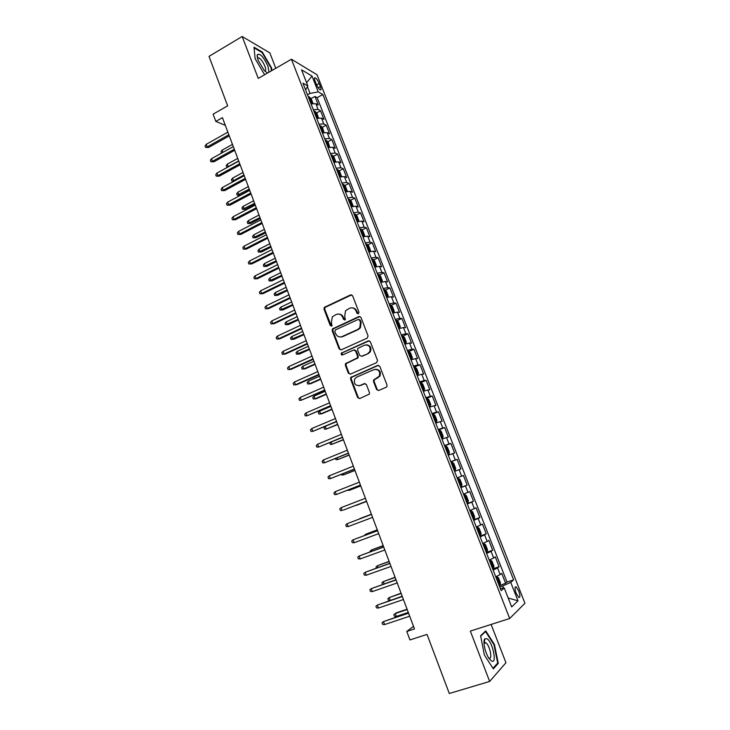 <?xml version="1.0" encoding="UTF-8"?>
<svg xmlns="http://www.w3.org/2000/svg" width="730" height="730" viewBox="0 0 730 730"><rect width="100%" height="100%" fill="white"/><g stroke="black" fill="none" stroke-linecap="round" stroke-linejoin="round"><path stroke-width="1.09" d="M358.357 313.827L358.959 312.267L352.599 295.769L350.555 294.893L324.33 307.366L324.01 309.182L330.225 325.525L332.031 325.835L331.411 322.487L332.314 316.82L336.22 314.447C339.103 313.453 341.257 314.393 342.689 317.267L343.501 319.402L345.336 319.685L344.697 316.336L345.555 310.715L349.56 308.243C352.48 307.239 354.661 308.179 356.103 311.062L356.924 313.207L358.357 313.827M518.738 590.962L516.083 586.82C514.632 586.674 514.65 588.855 516.156 593.353L518.811 597.505C520.271 597.633 520.253 595.452 518.738 590.962M376.58 389.519L378.66 390.477L386.143 387.283L386.937 386.535L387.01 385.057L379.792 366.323L377.702 365.383L350.738 377.465L350.582 379.062L357.636 397.613L359.689 398.571L369.353 394.081L369.453 392.567L366.396 384.582L364.334 383.633L359.926 385.531C355.236 385.887 353.539 383.633 354.826 378.779L356.714 377.118L374.025 369.572C378.66 369.124 380.421 371.324 379.326 376.16L373.614 379.983L373.505 381.516L376.58 389.519L378.523 390.523M275.794 68.282L269.835 52.898L242.168 36.5L208.999 56.383L227.65 105.832L213.114 114.172L215.834 121.426L222.431 117.667L414.485 628.922L406.774 631.45L409.95 639.936L427.023 634.406L449.306 693.5L489.657 681.446L505.945 662.74L491.117 624.442M242.168 36.5L258.256 78.411L291.434 59.239L509.677 618.502L470.339 631.094L489.657 681.446M367.208 338.136L368.066 335.9L360.958 317.45L358.895 316.555L332.442 328.92L332.177 330.663L339.131 348.94L341.156 349.852L367.208 338.136M370.338 341.795L377.501 360.383L376.634 362.618L350.391 374.125L348.347 373.185L345.345 365.292L345.527 363.659L357.426 357.828L357.59 356.204L355.583 350.966L353.539 350.044L342.589 354.944C341.33 355.026 340.91 354.424 341.312 353.137L368.267 340.873L370.338 341.795M499.238 585.725L505.616 583.279L501.72 573.333L500.159 574.592L497.55 567.94L493.124 570.084M493.38 568.679L499.128 566.717L495.259 556.817L493.653 557.985L491.071 551.36L486.627 553.431M486.253 552.473L492.677 550.237L488.817 540.392L487.193 541.45L484.611 534.862L480.148 536.86M479.856 536.112L486.253 533.84L482.411 524.04L480.751 525.007L478.186 518.446L473.715 520.371M473.496 519.824L479.865 517.515L476.042 507.761L474.345 508.637L471.79 502.112L467.3 503.965M467.163 503.618L473.496 501.273L469.7 491.573L467.976 492.348L465.43 485.861L460.922 487.64M460.867 487.485L467.173 485.112L463.386 475.458L461.634 476.142L459.097 469.682L454.58 471.388M459.097 469.682L460.867 469.025L457.108 459.416L450.848 461.844M450.784 461.679L455.319 460.01L452.801 453.585L454.598 453.02L450.857 443.457L444.625 445.911M444.488 445.555L449.032 443.959L446.532 437.562L448.366 437.087L444.634 427.57L438.438 430.061M438.219 429.514L442.781 427.99L440.29 421.621L442.152 421.237L438.438 411.766L432.269 414.284M431.987 413.554L436.558 412.094L434.085 405.752L435.974 405.46L432.279 396.034L426.137 398.58M425.782 397.658L430.371 396.271L427.899 389.966L429.824 389.756L426.147 380.376L420.736 382.657M419.604 381.845L424.212 380.522L421.748 374.244L423.701 374.134L420.042 364.79L413.864 367.144M413.463 366.113L418.071 364.854L415.635 358.603L417.606 358.576L413.965 349.278L408.982 351.459M407.34 350.446L411.976 349.259L409.539 343.045L411.547 343.1L407.924 333.847L403.015 336.019M401.254 334.86L405.898 333.738L403.48 327.551L405.515 327.688L401.901 318.481L397.074 320.662M395.195 319.348L399.848 318.289L397.439 312.13L399.511 312.358L395.916 303.187L391.152 305.368M389.163 303.908L393.835 302.913L391.435 296.791L393.525 297.092L389.957 287.967L385.257 290.157M383.168 288.551L387.849 287.611L385.458 281.515L387.575 281.899L384.026 272.819L379.39 275.009M377.191 273.257L381.89 272.381L379.509 266.313L381.653 266.779L378.122 257.745L373.55 259.935M371.241 258.037L375.95 257.225L373.587 251.184L375.767 251.731L372.236 242.734L367.728 244.933M365.329 242.88L370.046 242.141L367.692 236.128L369.9 236.757L366.387 227.796L361.943 229.996M359.443 227.806L364.17 227.121L361.834 221.135L364.06 221.847L360.565 212.932L356.176 215.131M353.576 212.795L358.32 212.174L355.994 206.216L358.248 207.01L354.771 198.131L350.427 200.339M347.745 197.867L352.499 197.301L350.181 191.369L352.462 192.236L349.004 183.403L344.715 185.612M341.941 182.993L346.704 182.491L344.396 176.587L346.704 177.527L343.255 168.739L339.021 170.957M336.156 168.201L340.937 167.754L338.638 161.877L340.965 162.9L337.543 154.149L333.354 156.366M330.407 153.464L335.198 153.081L332.907 147.232L335.262 148.327L331.849 139.622L327.715 141.839M324.677 138.81L329.486 138.481L327.204 132.659L329.586 133.827L326.191 125.158L322.094 127.385M318.974 124.21L323.791 123.945L321.529 118.15L323.928 119.391L320.552 110.759L318.134 109.473L313.307 109.683M316.501 112.995L320.552 110.759M315.068 81.067L316.3 84.206C317.577 87.162 318.891 89.06 320.251 89.918C321.227 90.155 321.282 89.051 320.397 86.605L319.165 83.485C317.888 80.537 316.574 78.63 315.205 77.772C314.228 77.526 314.183 78.63 315.068 81.067M291.434 59.239L317.039 74.752L524.934 603.272L509.677 618.502M505.616 583.279L507.022 582.084L513.619 579.875L322.843 94.508L318.225 91.871L310.058 93.413L307.503 94.845M513.619 579.875L510.735 582.376L517.981 600.836L511.657 606.913L504.257 587.988L501.163 590.661L302.941 83.156L307.868 85.967L301.563 69.834L312.029 76.075L318.225 91.871M507.022 582.084L317.158 97.665L314.94 96.433L318.298 105.02L315.871 103.706L311.044 103.897M323.791 123.945L326.191 125.158M329.486 138.481L331.849 139.622M335.198 153.081L337.543 154.149M340.937 167.754L343.255 168.739M346.704 182.491L349.004 183.403M352.499 197.301L354.771 198.131M358.32 212.174L360.565 212.932M364.17 227.121L366.387 227.796M370.046 242.141L372.236 242.734M375.95 257.225L378.122 257.745M381.89 272.381L384.026 272.819M387.849 287.611L389.957 287.967M393.835 302.913L395.916 303.187M399.848 318.289L401.901 318.481M405.898 333.738L407.924 333.847M411.976 349.259L413.965 349.278M418.071 364.854L420.042 364.79M424.212 380.522L426.147 380.376M430.371 396.271L432.279 396.034M436.558 412.094L438.438 411.766M442.781 427.99L444.634 427.57M449.032 443.959L450.857 443.457M455.319 460.01L457.108 459.416M467.173 485.112L465.43 485.861M473.496 501.273L471.79 502.112M479.865 517.515L478.186 518.446M486.253 533.84L484.611 534.862M492.677 550.237L491.071 551.36M499.128 566.717L497.55 567.94M503.517 588.088L502.678 585.953L499.712 586.938M310.058 93.413L307.44 86.706M413.518 626.349L406.774 631.45M215.834 121.426L225.314 125.341M310.925 98.669L314.94 96.433M317.158 97.665L322.843 94.508M305.569 89.881L307.868 85.967M321.529 118.15L316.701 118.397M327.204 132.659L322.395 132.96M332.907 147.232L328.19 147.57M338.638 161.877L333.856 162.297M344.396 176.587L339.623 177.071M350.181 191.369L345.418 191.908M355.994 206.216L351.24 206.818M361.834 221.135L357.089 221.792M367.692 236.128L362.965 236.849M373.587 251.184L368.878 251.969M379.509 266.313L374.809 267.153M385.458 281.515L380.768 282.419M391.435 296.791L386.617 297.384M397.439 312.13L392.776 313.17M403.48 327.551L398.826 328.646M409.539 343.045L404.904 344.204M415.635 358.603L411.008 359.835M421.748 374.244L417.14 375.548M427.899 389.966L423.309 391.326M434.085 405.752L429.505 407.185M440.29 421.621L435.728 423.117M446.532 437.562L441.978 439.132M452.801 453.585L448.266 455.219M457.117 477.885L461.634 476.142M463.468 494.164L467.976 492.348M469.864 510.516L474.345 508.637M476.279 526.96L480.751 525.007M482.74 543.485L487.193 541.45M489.219 560.083L493.653 557.985M504.257 587.988L500.324 588.517M495.734 576.773L500.159 574.592M502.678 585.953L510.735 582.376M306.6 82.718L312.029 76.075M517.981 600.836L508.171 597.998M271.861 70.554L271.569 67.899L262.316 52.058L254.013 47.194L255.099 58.592L264.607 74.743M498.28 663.36L494.447 644.535L485.733 630.866L480.605 635.784L484.373 654.974L493.343 668.881L498.28 663.36L497.066 663.725M257.489 56.429L257.179 55.909M261.769 52.377L262.316 52.058M271.085 68.173L271.569 67.899M484.519 641.296L484.118 640.666M493.927 644.69L494.447 644.535M358.156 313.9L356.751 311.135C355.875 309.118 354.415 308.033 352.362 307.868M338.912 314.064C340.992 314.201 342.47 315.287 343.355 317.322L344.761 320.078M351.705 294.847L325.023 307.44L324.704 309.246L331.493 326.201M359.963 316.491L333.117 328.956L332.862 330.69L339.797 348.949L340.883 349.944M359.58 320.096L358.138 319.475L335.408 329.905L334.815 331.447L335.672 333.692C337.087 336.566 339.249 337.525 342.142 336.557L357.718 329.476L359.79 327.743L360.447 322.359L359.58 320.096L360.228 320.151L358.977 319.457M340.39 336.977L342.142 336.557M360.228 320.151L361.095 322.404L360.438 327.779L358.366 329.513L342.808 336.585M354.47 349.953L356.231 350.966L358.238 356.204L358.074 357.819L346.193 363.64L346.011 365.274L349.004 373.158L350.199 374.189M369.234 340.791L342.425 352.763L341.978 353.137L342.516 354.972M367.774 353.521L369.672 351.851C370.986 346.942 369.28 344.697 364.544 345.117L357.791 348.42L357.609 350.053L359.625 355.3L361.678 356.231L368.404 353.521L370.302 351.851C371.716 347.863 370.475 345.509 366.56 344.788M368.404 353.521L362.317 356.222M375.777 369.243C379.764 369.736 381.151 372.035 379.947 376.123L374.244 379.938L374.134 381.471L377.2 389.455M359.005 385.805L359.926 385.531M365.128 383.524L360.574 385.486M378.569 365.274L351.395 377.428L351.24 379.025L358.284 397.549L359.598 398.607M313.042 103.459L311.354 99.152L309.447 96.98L308.261 96.771M310.004 101.233L310.56 101.26L309.328 99.508M221.518 153.145L220.98 151.749L222.093 150.161L232.468 144.394M222.093 150.161L222.924 152.369M228.846 134.749L207.156 146.922L208.625 147.451L205.595 147.405L207.156 146.922L206.198 144.348L227.869 132.148M208.625 147.451L229.275 135.871M205.595 147.405L205.066 145.982L206.198 144.348M268.996 72.206L267.965 66.156C263.566 56.94 260.035 53.098 257.352 54.622C256.951 55.863 257.279 57.898 258.347 60.736L264.37 70.701L267.563 73.037M264.579 70.919C265.957 71.047 266.067 69.478 264.908 66.22C263.028 61.867 260.975 59.084 258.776 57.88L257.599 58.455M254.076 47.879L262.088 52.56L271.058 67.908L271.377 70.828M486.974 638.741L484.82 638.85C482.548 640.995 485.167 653.14 489.118 658.542L491.409 660.915C497.486 664.939 492.796 641.926 486.974 638.741M488.817 657.967L488.963 658.04C492.969 660.349 489.72 644.891 485.806 642.792L484.017 643.44M480.687 636.204L485.541 631.541L493.982 644.782L497.696 663.032L492.969 668.297M484.775 631.788L485.541 631.541M318.554 117.968L316.975 113.533L315.077 111.389L313.9 111.197M315.652 115.687L316.19 115.705L314.968 113.953M227.422 167.334L226.181 165.692L227.313 164.122L228.253 166.641L238.683 160.929M226.711 167.088L228.517 166.732M227.313 164.122L237.734 158.401M324.111 132.55L322.623 127.978L320.735 125.87L319.558 125.697M321.319 130.205L321.848 130.214L320.634 128.462M234.084 181.195L231.939 181.104L231.41 179.699L232.551 178.147L233.5 180.675L243.975 175.008M231.939 181.104L234.476 180.985M232.551 178.147L243.017 172.472M329.714 147.195L328.299 142.487L326.42 140.415L325.251 140.269M327.022 144.796L327.533 144.796L326.839 143.043L326.328 143.043M240.115 195.165L237.195 195.175L236.666 193.769L237.816 192.227L238.765 194.764L240.115 195.165L249.633 190.092M237.195 195.175L249.286 189.152M237.816 192.227L248.328 186.597M335.344 161.905L335.709 161.449L333.993 157.06L332.123 155.025L330.964 154.906M332.743 159.45L333.245 159.441L332.05 157.689M245.399 209.291L242.47 209.318L241.94 207.895L243.099 206.371L244.057 208.926L245.399 209.291L254.962 204.254M242.47 209.318L254.624 203.36M243.099 206.371L253.657 200.796M234.284 149.212L212.494 161.284L213.945 161.777L210.915 161.75L212.494 161.284L211.527 158.693L233.299 146.602M213.945 161.777L234.686 150.298M210.915 161.75L210.386 160.317L211.527 158.693M239.741 163.739L217.85 175.711L219.292 176.167L216.262 176.158L217.85 175.711L216.883 173.11L238.756 161.12M219.292 176.167L240.134 164.788M216.262 176.158L215.733 174.707L216.883 173.11M245.225 178.339L223.234 190.201L224.667 190.621L221.637 190.621L223.234 190.201L222.258 187.583L244.231 175.702M224.667 190.621L245.599 179.343M221.637 190.621L221.099 189.179L222.258 187.583M250.728 193.003L228.636 204.756L230.059 205.139L227.039 205.166L228.636 204.756L227.66 202.128L249.742 190.357M230.059 205.139L251.093 193.961M227.039 205.166L226.492 203.707L227.66 202.128M341.019 176.687L341.439 176.112L339.724 171.705L337.862 169.707L336.703 169.606M338.492 174.178L338.994 174.16L338.309 172.389L337.798 172.408M250.7 223.471L247.78 223.517L247.242 222.093L248.41 220.579L249.368 223.143L250.7 223.471L260.3 218.48M247.78 223.517L259.98 217.622M248.41 220.579L259.013 215.049M256.266 207.731L234.074 219.374L235.48 219.721L232.459 219.767L234.074 219.374L233.089 216.737L255.263 205.075M235.48 219.721L256.613 208.652M232.459 219.767L231.912 218.306L233.089 216.737M346.732 191.543L347.206 190.849L345.473 186.424L343.629 184.453L342.479 184.371M345.901 191.762L345.372 191.789M344.268 188.97L344.77 188.942L344.095 187.172L343.575 187.19M256.029 237.715L253.1 237.779L252.571 236.347L253.739 234.85L254.706 237.423L256.029 237.715L265.674 232.779M253.1 237.779L265.364 231.957M253.739 234.85L264.397 229.375M261.824 222.531L239.531 234.065L240.927 234.376L237.898 234.44L239.531 234.065L238.546 231.419L260.82 219.867M240.927 234.376L262.152 223.407M237.898 234.44L237.359 232.97L238.546 231.419M352.471 206.462L352.991 205.65L351.249 201.197L349.415 199.272L348.274 199.217M351.851 206.636L351.176 206.663M350.071 203.825L350.573 203.798L349.898 202.009L349.378 202.046M261.376 252.032L258.457 252.105L257.918 250.673L259.095 249.185L260.062 251.768L261.376 252.032L271.067 247.132M258.457 252.105L270.775 246.357M259.095 249.185L269.799 243.765M267.408 237.405L245.015 248.821L246.402 249.094L243.373 249.176L245.015 248.821L244.021 246.165L266.404 234.722M246.402 249.094L267.718 238.235M243.373 249.176L242.825 247.698L244.021 246.165M358.248 221.455L358.804 220.524L357.052 216.053L355.236 214.155L354.096 214.127M357.828 221.573L357.016 221.601M355.902 218.763L356.404 218.717L355.738 216.929L355.209 216.965M266.751 266.404L263.822 266.505L263.284 265.054L264.479 263.585L265.446 266.185L266.751 266.404L276.488 261.559M263.822 266.505L276.205 260.82M264.479 263.585L275.228 258.21M273.02 252.343L250.518 263.649L251.896 263.886L248.866 263.977L250.518 263.649L249.523 260.975L272.007 249.642M251.896 263.886L273.321 253.127M248.866 263.977L248.319 262.499L249.523 260.975M364.06 236.52L364.644 235.462L362.892 230.972L361.076 229.111L359.945 229.101M363.832 236.584L362.883 236.62M361.761 233.764L362.262 233.719L361.605 231.912L361.058 231.957M272.153 280.84L269.224 280.959L268.686 279.508L269.881 278.048L270.857 280.658L272.153 280.84L281.926 276.04M269.224 280.959L281.661 275.347M269.881 278.048L280.685 272.728M278.659 267.344L256.048 278.541L257.416 278.741L254.387 278.851L256.048 278.541L255.053 275.858L277.646 264.643M257.416 278.741L278.942 268.093M254.387 278.851L253.839 277.363L255.053 275.858M366.989 244.185L369.909 251.649L370.512 250.472L368.75 245.964L366.944 244.139L365.821 244.148M369.845 251.668L368.769 251.704M367.655 248.83L368.139 248.775L367.491 246.968L366.944 247.023M277.573 295.349L274.644 295.477L274.106 294.026L275.31 292.575L276.296 295.203L277.573 295.349L287.392 290.595M274.644 295.477L287.146 289.947M275.31 292.575L286.16 287.31M284.326 282.428L261.614 293.506L262.964 293.661L259.935 293.798L261.614 293.506L260.61 290.805L283.304 279.709M262.964 293.661L284.581 283.121M259.935 293.798L259.378 292.301L260.61 290.805M375.594 266.906L376.406 265.547L374.636 261.021L372.848 259.232L371.725 259.269M375.804 266.806L374.691 266.861M373.568 263.977L374.052 263.913L373.413 262.097L372.857 262.152M283.021 309.912L280.092 310.067L279.544 308.607L280.767 307.175L281.753 309.803L283.021 309.912L292.885 305.213M280.092 310.067L292.657 304.602M280.767 307.175L291.662 301.955M290.011 297.575L267.198 308.544L268.54 308.653L265.51 308.808L267.198 308.544L266.185 305.824L288.989 294.838M268.54 308.653L290.257 298.223M265.51 308.808L264.954 307.303L266.185 305.824M381.115 282.309L382.328 280.703L380.549 276.15L378.77 274.398L377.666 274.462M381.744 282.008L380.64 282.09M379.509 279.188L379.992 279.115L379.363 277.291L378.797 277.354M288.487 324.549L285.567 324.722L285.019 323.253L286.242 321.83L287.228 324.476L288.487 324.549L298.397 319.895M285.567 324.722L298.187 319.329M286.242 321.83L297.192 316.674M295.732 312.796L272.81 323.645L274.142 323.719L271.113 323.892L272.81 323.645L271.797 320.917L294.701 310.049M274.142 323.719L295.96 313.398M271.113 323.892L270.547 322.377L271.797 320.917M301.472 328.089L278.44 338.811L279.763 338.857L276.734 339.039L278.44 338.811L277.427 336.083L300.441 325.325M279.763 338.857L301.691 328.646M276.734 339.039L276.168 337.525L277.427 336.083M307.248 343.447L284.107 354.059L285.412 354.059L282.382 354.269L284.107 354.059L283.085 351.312L306.208 340.682M285.412 354.059L307.44 343.967M282.382 354.269L281.816 352.745L283.085 351.312M387.712 297.283L388.278 295.924L386.489 291.352L384.728 289.637L383.624 289.728M385.476 294.473L385.96 294.4L385.34 292.557L384.756 292.639M293.989 339.249L291.06 339.441L290.513 337.963L291.745 336.557L292.739 339.213L293.989 339.249L303.945 334.65M291.06 339.441L303.744 334.121M291.745 336.557L302.74 331.457M392.74 313.079L393.716 312.632L394.264 311.217L392.466 306.627L390.714 304.948L389.61 305.067M393.716 312.632L392.621 312.759M342.516 336.576L341.749 336.922M391.481 309.83L391.964 309.748L391.344 307.896L390.76 307.987M299.51 354.023L296.581 354.223L296.033 352.745L297.274 351.349L298.269 354.023L299.51 354.023L309.511 349.46M296.581 354.223L309.328 348.986M297.274 351.349L308.315 346.303M398.762 328.491L399.739 328.053L400.268 326.584L398.461 321.966L396.719 320.333L395.633 320.47M399.739 328.053L398.653 328.199M397.503 325.261L397.987 325.169L397.375 323.317L396.782 323.408M305.049 368.851L302.129 369.079L301.572 367.591L302.831 366.214L303.826 368.896L305.049 368.851L315.095 364.352M302.129 369.079L303.826 368.896L314.931 363.914M302.831 366.214L313.927 361.222M313.042 358.886L289.792 369.38L291.097 369.334L288.067 369.562L289.792 369.38L288.77 366.615L312.002 356.103M291.097 369.334L313.225 359.352M288.067 369.562L287.492 368.029L288.77 366.615M404.812 343.976L405.798 343.547L406.3 342.032L404.493 337.388L402.759 335.791L401.683 335.955M405.798 343.547L404.712 343.721M403.562 340.764L404.037 340.664L403.435 338.802L402.832 338.902M310.624 383.761L307.704 383.998L307.138 382.502L308.407 381.142L309.41 383.834L310.624 383.761L320.716 379.299M307.704 383.998L309.41 383.834L320.57 378.906M308.407 381.142L319.548 376.205M318.873 374.399L295.513 384.765L296.8 384.673L293.77 384.929L295.513 384.765L294.482 381.991L317.824 371.597M296.8 384.673L319.028 374.818M293.77 384.929L293.195 383.387L294.482 381.991M410.89 359.543L411.875 359.114L412.368 357.545L410.543 352.882L408.827 351.322L407.76 351.513M411.875 359.114L410.808 359.315M409.649 356.349L410.123 356.24L409.521 354.36L408.909 354.47M326.228 393.981L315.022 398.845L313.298 398.991L312.732 397.485L314.01 396.144L315.022 398.845L316.218 398.726L326.356 394.328M314.01 396.144L325.206 391.262M300.222 397.439L298.926 398.817L299.501 400.368L301.253 400.223L300.222 397.439L323.673 387.174M324.722 389.984L301.253 400.223L324.868 390.349M417.003 375.184L417.989 374.764L416.921 374.983M417.998 374.718L418.463 373.13L416.629 368.449L414.969 366.971L417.989 374.764M415.762 371.999L416.237 371.88L415.635 369.991L415.023 370.119M331.913 409.11L320.652 413.928L318.919 414.047L318.353 412.541L319.64 411.209L320.652 413.928L321.848 413.764L332.031 409.411M319.64 411.209L330.891 406.382M305.989 412.952L304.684 414.321L305.259 415.881L307.029 415.753L305.989 412.952L329.549 402.814M330.608 405.634L307.029 415.753L330.726 405.962M423.135 390.897L424.13 390.477L424.586 388.789L422.743 384.089L421.055 382.611L419.996 382.849M424.13 390.477L423.071 390.723M421.904 387.73L422.378 387.603L421.785 385.705L421.164 385.841M325.325 426.411L326.319 429.076L337.725 424.577M325.169 426.475L324.001 427.661L324.567 429.176L326.319 429.076L337.625 424.322M311.774 428.546L310.46 429.897L311.044 431.466L312.823 431.366L311.774 428.546L335.453 418.536M336.521 421.374L312.823 431.366L336.621 421.648M429.304 406.683L430.298 406.272L430.737 404.529L428.884 399.803L427.214 398.361L426.156 398.626M430.298 406.272L429.249 406.546M428.072 403.535L428.546 403.398L427.962 401.491L427.333 401.637M331.183 442.106L332.004 444.287L343.447 439.807M329.869 442.654L330.243 444.369L332.004 444.287L343.365 439.597M317.596 444.214L316.273 445.555L316.856 447.125L318.645 447.043L317.596 444.214L341.385 434.332M342.452 437.179L318.645 447.043L342.543 437.407M435.5 422.542L436.503 422.141L436.914 420.343L435.062 415.589L433.401 414.193L432.352 414.485M436.503 422.141L435.463 422.442M434.277 419.412L434.751 419.266L434.168 417.35L433.529 417.505M337.077 457.883L337.716 459.581L349.186 455.109M335.526 458.513L335.946 459.635L337.716 459.581L349.132 454.945M323.445 459.955L322.113 461.278L322.696 462.856L324.503 462.802L323.445 459.955L347.343 450.2M348.42 453.065L324.503 462.802L348.493 453.239M441.723 438.484L442.736 438.082L443.128 436.23L441.267 431.457L439.615 430.107L438.575 430.417M442.736 438.082L441.696 438.411M440.509 435.372L440.975 435.217L440.4 433.291L439.761 433.456M343 473.733L343.456 474.938L354.962 470.476M341.439 474.354L341.667 474.974L343.456 474.938L354.926 470.357M329.321 475.777L327.98 477.073L328.564 478.661L330.38 478.634L329.321 475.777L353.338 466.141M354.415 469.025L330.38 478.634L354.47 469.144M447.983 454.507L448.996 454.106L449.37 452.198L447.499 447.399L445.866 446.085L444.826 446.431M448.996 454.106L447.964 454.462M446.486 449.315L446.021 449.479L446.669 449.306L447.234 451.249L446.778 451.405M348.949 489.657L349.223 490.368L360.766 485.924M347.38 490.268L349.223 490.368L360.739 485.852M454.27 470.604L455.283 470.211L455.639 468.24L453.759 463.422L452.135 462.154L451.113 462.519M455.283 470.211L454.27 470.595M452.773 465.411L452.308 465.585L452.965 465.402L453.531 467.346L453.065 467.519M356.121 505.461L366.597 501.437L356.121 505.461M354.935 505.653L354.379 505.863M458.44 478.287L457.427 478.688L458.44 478.287L460.055 479.519L461.944 484.364L461.615 486.335L458.486 478.323M461.615 486.335L460.594 486.8M459.854 483.534L459.389 483.707L459.854 483.534L459.289 481.572L458.632 481.764M371.397 514.212L359.78 518.638L371.397 514.23M359.352 519.021L359.853 518.829M335.225 491.664L333.865 492.951L334.459 494.548L336.293 494.538L335.225 491.664L359.361 482.165M360.447 485.058L336.293 494.538L360.474 485.131M341.156 507.633L339.788 508.901L340.381 510.507L342.233 510.516L341.156 507.633L365.401 498.271M343.41 510.087L366.506 501.2L343.41 510.087M371.479 514.431L347.124 523.684L371.479 514.449M348.192 526.576L346.339 526.54L345.737 524.934L347.124 523.684L348.192 526.576L372.583 517.369M466.954 503.089L467.966 502.651L468.277 500.561L466.379 495.697L464.782 494.511L463.769 494.931M464.782 494.511L463.76 494.894M465.749 499.986L466.205 499.795L465.649 497.814L464.983 498.024M377.273 529.861L365.62 534.269L377.3 529.925M364.297 535.564L365.62 534.269L365.885 534.971M377.565 530.637L353.11 539.808L377.593 530.71M354.187 542.718L352.316 542.655L351.723 541.039L353.11 539.808L354.187 542.718L378.697 533.639M473.35 519.45L474.345 518.984L474.637 516.84L472.73 511.949L471.188 510.836L470.147 511.255M474.354 518.93L471.188 510.836L470.12 511.183M471.817 514.166L471.361 514.367L471.817 514.166M472.137 516.338L472.036 514.148M383.177 545.575L371.497 549.973L383.223 545.693M370.347 551.78L370.119 551.159L371.497 549.973L371.944 551.196M383.679 546.916L359.123 556.005L383.724 547.044M360.219 558.934L358.33 558.842L357.727 557.218L359.123 556.005L360.219 558.934L384.838 549.991M479.774 535.893L480.76 535.4L481.033 533.201L479.117 528.283L477.548 527.188L476.553 527.662M477.548 527.188L476.517 527.553M478.232 530.582L477.776 530.792L478.232 530.582M478.552 532.763L479.008 532.553L478.451 530.555M389.108 561.37L377.392 565.759L389.172 561.543M376.434 568.068L376.005 566.927L377.392 565.759L378.04 567.493M389.829 563.286L365.173 572.284L389.893 563.46M366.268 575.222L364.37 575.112L363.759 573.479L365.173 572.284L366.268 575.222L391.006 566.425M486.226 552.428L487.211 551.898L487.467 549.635L485.532 544.699L483.981 543.64L482.995 544.151M483.981 543.64L482.941 544.005M485.003 549.279L485.45 549.06L484.902 547.044L484.227 547.29M395.067 577.238L383.314 581.609L395.149 577.457M382.739 584.365L381.918 582.759L383.314 581.609L384.153 583.872M396.007 579.73L371.251 588.645L396.089 579.958M372.346 591.592L370.438 591.455L369.827 589.822L371.251 588.645L372.346 591.592L397.211 582.932M492.714 569.035L493.69 568.478L493.918 566.152L491.983 561.188L490.441 560.184L489.465 560.713M490.441 560.184L489.401 560.54M491.482 565.869L491.929 565.64L491.381 563.615L490.697 563.87M401.062 593.189L389.263 597.542L401.162 593.453M390.103 600.398L388.451 600.27L387.858 598.673L389.263 597.542L390.304 600.325M402.212 596.246L377.355 605.079L402.321 596.538M378.459 608.044L376.534 607.889L375.923 606.238L377.355 605.079L378.459 608.044L403.444 599.531M496.975 576.828L500.205 585.086L500.406 582.759L498.462 577.768L496.938 576.8L495.971 577.366M496.938 576.8L495.889 577.156M497.997 582.549L497.897 580.268L497.212 580.542M407.075 609.203L396.271 612.844L395.249 613.547L396.326 616.43L408.289 612.424M396.326 616.43L394.428 616.266L393.826 614.66L395.249 613.547L407.194 609.523M408.444 612.853L383.496 621.595L408.581 613.191M384.601 624.579L382.666 624.396L382.046 622.736L383.496 621.595L384.601 624.579L409.703 616.202M318.134 109.473L315.871 103.706M316.601 84.926L319.165 83.485M318.216 87.819L320.397 86.605M356.751 311.135L356.103 311.062M344.168 319.448L343.501 319.402M343.355 317.322L342.689 317.267M330.909 325.571L330.225 325.525M324.704 309.246L324.01 309.182M325.525 307.047L324.841 306.983M351.212 294.984L350.555 294.893M357.572 313.27L356.924 313.207M339.797 348.949L339.131 348.94M332.862 330.69L332.177 330.663M333.692 328.5L333.017 328.463M359.543 316.61L358.895 316.555M358.366 329.513L357.718 329.476M361.095 322.404L360.447 322.359M349.004 373.158L348.347 373.185M346.011 365.274L345.345 365.292M346.85 363.075L346.193 363.093M357.381 358.412L356.733 358.421M358.238 356.204L357.59 356.204M356.231 350.966L355.583 350.966M342.425 352.763L341.759 352.763M368.896 340.901L368.267 340.873M374.134 381.471L373.505 381.516M375.001 379.253L374.371 379.29M377.903 377.994L377.282 378.04M364.973 383.588L364.334 383.633M358.284 397.549L357.636 397.613M351.24 379.025L350.582 379.062M352.088 376.826L351.431 376.863M378.322 365.365L377.702 365.383M312.075 103.633L309.493 97.035M317.732 118.123L315.123 111.444M323.426 132.687L320.78 125.916M329.139 147.314L326.465 140.461M334.887 162.014L332.177 155.07M340.654 176.779L337.908 169.752M346.449 191.616L343.675 184.498M352.271 206.517L349.46 199.317M358.129 221.491L355.282 214.2M364.005 236.529L361.122 229.156M375.822 266.779L372.893 259.278M381.763 281.981L378.815 274.443M387.73 297.256L384.774 289.682M393.726 312.595L390.76 304.994M399.757 328.016L396.764 320.379M405.807 343.511L402.805 335.837M411.893 359.078L408.873 351.358M424.139 390.431L421.101 382.648M430.317 406.227L427.26 398.398M427.351 401.683L427.807 401.5M436.513 422.095L433.438 414.229M433.547 417.542L434.003 417.359M442.745 438.036L439.661 430.134M439.77 433.483L440.226 433.301M449.005 454.06L445.902 446.121M455.301 470.156L452.18 462.181M467.976 502.596L464.818 494.538M465.74 499.968L466.205 499.795M472.118 516.302L472.584 516.137M480.769 535.345L477.593 527.215M478.533 532.727L479.008 532.553M487.22 551.843L484.017 543.667M484.976 549.225L485.45 549.06M493.69 568.424L490.487 560.211M491.454 565.805L491.929 565.64M497.96 582.467L498.435 582.303M515.161 587.13L516.083 586.82M314.457 78.192L315.205 77.772M325.023 307.44L324.33 307.366M333.117 328.956L332.442 328.92M360.438 327.779L359.79 327.743M346.193 363.64L345.527 363.659M358.074 357.819L357.426 357.828M341.978 353.137L341.312 353.137M370.302 351.851L369.672 351.851M374.244 379.938L373.614 379.983M379.947 376.123L379.326 376.16M351.395 377.428L350.738 377.465M257.635 58.345L257.352 54.622M257.626 58.555L258.776 57.88M484.328 642.875L484.82 638.85M483.999 643.185L485.614 642.683M355.282 217.157L355.738 216.929M372.921 262.326L373.413 262.097M378.861 277.528L379.363 277.291M390.815 308.142L391.344 307.896M396.837 323.554L397.375 323.317M402.887 339.039L403.435 338.802M408.964 354.607L409.521 354.36M415.069 370.238L415.635 369.991M421.21 385.951L421.785 385.705M427.369 401.737L427.962 401.491M433.565 417.596L434.168 417.35M439.788 433.538L440.4 433.291M446.048 449.552L446.669 449.306M452.335 465.64L452.965 465.402M458.65 481.809L459.289 481.572M464.992 498.061L465.649 497.814M484.282 547.263L484.902 547.044M490.852 563.797L491.381 563.615M497.431 580.423L497.897 580.268"/></g></svg>
